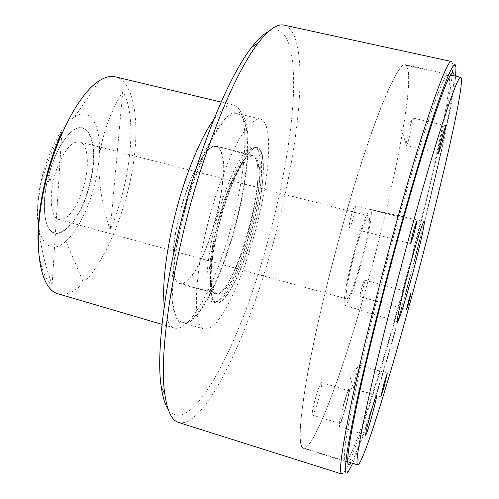 <?xml version="1.0" encoding="UTF-8"?>
<svg xmlns="http://www.w3.org/2000/svg" width="499" height="499" viewBox="0 0 499 499"><rect width="100%" height="100%" fill="white"/><g stroke="black" fill="none" stroke-linecap="round" stroke-linejoin="round"><path stroke-width="0.37" stroke-dasharray="2.5 1.87" d="M196.25 172.96C181.343 213.004 171.213 263.84 171.743 293.799C173.39 323.577 181.106 331.492 194.884 317.557C205.688 305.257 216.098 284.873 226.103 256.405C242.788 209.125 252.457 149.906 246.281 124.313C241.042 97.224 217.483 115.094 196.25 172.96M213.815 119.448L222.117 109.817C226.583 105.857 230.469 104.272 233.769 105.077C237.948 106.225 240.955 110.641 242.801 118.338C249.45 145.54 239.433 207.416 221.924 256.854C213.173 281.704 203.866 301.034 193.999 314.832L188.896 321.013C183.476 326.776 178.667 329.115 174.469 328.036C169.186 326.502 165.793 319.042 164.29 305.65M65.955 241.192C50.062 256.193 35.479 241.535 37.656 206.075L37.656 206.062C39.078 171.207 57.903 126.758 74.557 116.966C91.379 105.601 101.927 127.052 98.989 158.57L98.989 158.582C96.625 189.776 81.867 227.432 65.955 241.192L83.651 282.877C74.401 292.121 65.799 295.745 57.847 293.749M74.557 116.966L99.763 80.445M61.87 132.354C48.497 155.407 40.425 179.977 37.656 206.062L37.656 206.075C37.693 232.677 42.521 258.881 52.145 284.673C43.856 278.479 39.178 264.339 38.099 242.258M47.274 181.455L47.748 181.505L49.145 175.673L48.534 175.567C53.212 158.526 59.468 145.34 67.303 136.009C87.468 112.05 100.025 144.317 89.77 182.99C80.701 224.363 51.341 251.29 45.365 218.493C43.475 208.37 44.068 196.001 47.131 181.399L47.274 181.455C44.186 196.144 43.594 208.582 45.49 218.762C51.497 251.721 80.988 224.631 90.101 183.064C100.405 144.205 87.812 111.77 67.546 135.84C59.674 145.221 53.381 158.482 48.677 175.623M48.372 181.524L49.912 181.935L49.033 181.848L50.436 176.016L51.316 176.116L49.769 175.704L48.372 181.524L47.131 181.399M49.769 175.704L48.534 175.567M57.198 167.82C64.471 149.731 71.925 141.092 79.566 141.897C89.196 143.855 89.901 170.752 81.643 192.945C74.6 211.183 67.028 220.028 58.932 219.473C49.707 217.895 48.428 190.88 57.198 167.82M359.386 267.408C366.434 243.281 371.555 216.123 368.867 215.955C366.578 216.591 362.455 226.845 356.504 246.724C349.069 271.992 344.117 299.238 346.799 298.92C349.312 297.809 353.51 287.305 359.386 267.408M356.261 244.965C347.678 274.119 341.965 305.507 344.984 305.357C347.89 304.203 352.756 292.04 359.592 268.886C367.744 240.967 373.689 209.443 370.489 209.461C367.838 210.328 363.091 222.161 356.261 244.965M356.928 378.51C359.055 370.751 359.985 366.322 359.717 365.237L356.08 375.398L353.28 388.727C353.872 388.291 355.088 384.885 356.928 378.51M409.523 136.845C412.374 126.334 413.609 120.084 413.228 118.076L412.33 119.511L409.947 126.74C407.908 134.056 406.629 139.782 406.111 143.924L406.217 145.583C406.791 145.365 407.889 142.446 409.523 136.845M362.062 286.594C363.278 282.471 364.108 280.307 364.551 280.114C364.831 281.037 364.17 284.418 362.573 290.243C361.363 294.373 360.528 296.543 360.078 296.755C359.791 295.851 360.453 292.464 362.062 286.594M351.864 213.466C353.392 208.432 354.496 205.831 355.176 205.669C355.762 207.097 354.957 211.813 352.749 219.809C351.227 224.843 350.123 227.463 349.425 227.656C348.826 226.272 349.643 221.537 351.864 213.466M345.227 408.987C348.639 396.58 350.092 389.563 349.593 387.929C348.576 388.64 346.512 394.347 343.399 405.038C339.981 417.495 338.503 424.568 338.971 426.252C340.019 425.528 342.108 419.778 345.227 408.987M350.011 200.155C332.49 259.386 316.098 326.982 307.571 374.188C299.4 421.636 298.04 446.218 303.473 447.94C313.696 450.073 341.079 375.996 363.528 297.086C392.769 195.82 417.975 70.671 405.294 65.101C398.389 61.439 375.622 113.261 350.011 200.155M363.534 297.154C341.042 376.215 313.603 450.466 303.355 448.333C297.903 446.611 299.275 421.973 307.453 374.431C315.998 327.126 332.434 259.374 349.992 200.018C375.653 112.936 398.47 61.034 405.388 64.695C418.093 70.297 392.832 195.702 363.534 297.154M398.221 306.679C426.813 204.222 455.525 78.624 448.439 74.176L446.243 75.917C440.043 83.801 421.942 136.04 400.254 212.755C384.754 267.52 368.967 329.352 358.594 375.641C348.271 422.478 343.537 450.229 344.391 458.893L345.433 461.494C351.521 462.292 376.146 386.494 398.221 306.679M454.078 75.848C454.651 99.07 427.942 212.518 401.458 307.939C381.51 380.157 359.935 448.72 351.153 462.847M343.537 405.338C340.605 416.023 339.345 422.06 339.769 423.451C340.674 422.784 342.451 417.869 345.102 408.706C347.996 398.158 349.244 392.164 348.838 390.711C347.978 391.272 346.212 396.15 343.537 405.338M315.798 397.004C318.53 387.898 320.452 383.107 321.556 382.621C322.235 384.143 321.119 390.143 318.206 400.616C315.493 409.698 313.565 414.532 312.411 415.118C311.719 413.659 312.848 407.621 315.798 397.004M352.699 463.328C363.578 438.609 383.089 375.498 401.414 309.199C426.483 218.699 451.564 113.928 455.662 76.197M451.508 61.502L452.63 63.878C454.639 85.99 426.333 207.515 398.177 308.675C376.82 385.821 353.261 459.747 343.948 472.516L341.796 474.019M178.548 422.453C202.014 428.616 239.695 353.429 264.701 271.974C297.66 167.832 314.482 34.949 284.212 25.156M268.655 31.418C288.659 22.162 296.057 55.47 292.969 103.349C289.688 151.889 277.026 213.298 259.561 269.628C232.621 357.82 188.971 438.066 168.157 409.292M266.366 126.596C264.938 122.243 262.911 119.723 260.278 119.036C255.282 118.469 248.989 123.977 241.404 135.541C231.249 152.332 220.034 180.052 211.121 211.164C195.34 267.027 192.134 319.404 201.902 327.575L204.409 329.091L209.973 328.111L216.416 322.516L223.415 312.829L230.663 299.668L237.873 283.688L244.791 265.58L251.184 246.019L256.854 225.698L261.601 205.295L265.262 185.497L267.682 167.015L268.736 150.561L268.319 136.851L266.366 126.596M179.322 320.982L182.091 322.566L188.117 321.736L194.99 316.304L202.369 306.785L209.936 293.786L217.389 277.962L224.469 259.991L230.95 240.555L236.613 220.333L241.273 200.012L244.766 180.27L246.943 161.813L247.679 145.359L246.874 131.624L244.485 121.313C242.826 116.928 240.555 114.358 237.667 113.604C232.21 112.93 225.498 118.294 217.533 129.696C206.904 146.263 195.39 173.733 186.47 204.652C170.695 260.16 168.494 312.524 179.322 320.982M49.033 181.848L47.748 181.505M49.912 181.935L51.316 176.116M49.145 175.673L50.436 176.016M115.519 76.896C134.381 81.88 140.219 122.317 132.759 167.489C125.299 212.767 105.445 260.846 83.651 282.877M61.789 133.613L52.145 284.673M220.627 150.461L218.687 147.598L216.267 146.182C207.89 143.581 192.24 169.155 182.035 204.64C171.75 240.081 170.016 275.018 177.226 282.078L179.702 283.663C199.269 290.574 234.212 175.137 220.627 150.461M255.887 159.262L254.284 156.461L252.213 155.127C244.959 152.794 230.332 178.892 220.134 214.72C209.873 250.51 207.135 285.484 213.223 292.271L215.343 293.755C232.272 299.918 266.915 183.476 255.887 159.262M221.974 201.253C233.077 166.834 247.005 144.367 254.122 146.837C265.424 149.126 260.191 201.103 245.988 244.94C235.584 278.192 221.069 304.459 212.88 301.901C202.251 301.24 206.131 248.858 221.974 201.253M225.498 202.17C236.582 167.714 250.411 145.209 257.422 147.654C268.568 149.9 263.21 201.889 249.032 245.764C238.641 279.047 224.226 305.357 216.148 302.837C205.663 302.213 209.68 249.831 225.498 202.17M185.466 194.092C171.182 235.703 169.018 282.147 179.84 283.214C188.154 285.796 201.92 263.129 211.345 233.806C224.282 195.072 227.656 148.958 216.161 146.644C208.807 144.205 195.458 163.897 185.466 194.092M257.59 166.354L259.499 166.847L257.59 166.354C259.549 182.503 254.141 214.882 245.184 242.926C239.826 259.711 234.156 273.022 228.162 282.871L229.347 283.201C224.519 290.948 220.433 294.466 217.09 293.755C215.188 293.219 213.772 291.048 212.836 287.249L211.576 286.894C208.994 274.188 211.121 253.523 217.963 224.906L223.92 204.16C230.257 185.035 236.582 171.107 242.907 162.387L244.186 162.705L242.907 162.387M218.905 225.741C229.864 181.218 248.82 144.623 257.272 148.303C266.491 150.268 264.501 187.35 254.665 225.492C244.479 266.603 226.022 305.344 216.348 302.194C208.008 300.997 208.495 266.547 218.905 225.741M217.115 225.267C228.068 180.757 247.08 144.199 255.6 147.891C264.882 149.868 262.948 186.957 253.118 225.08C242.938 266.179 224.438 304.895 214.682 301.72C206.287 300.504 206.711 266.054 217.115 225.267M211.576 286.894L211.919 287.474L212.836 287.249M258.788 166.654C258.058 160.329 256.374 156.78 253.729 156C251.178 155.376 247.997 157.615 244.186 162.705M228.162 282.871L230.145 283.002L229.347 283.201M98.989 158.57C102.176 134.836 110.098 112.5 122.748 91.567C137.892 116.223 130.813 181.717 110.217 230.002C102.089 206.561 98.347 182.759 98.989 158.582L98.989 158.57M122.748 91.567L110.217 230.002M243.375 162.487C234.368 176.191 226.178 197.117 218.812 225.255C212.063 253.336 209.767 274.076 211.919 287.474M230.145 283.002C246.101 256.611 262.075 193.643 259.499 166.847M194.884 317.557L188.896 321.013M174.469 328.036L162.019 324.375M79.566 141.897L368.867 215.955M58.932 219.473L346.799 298.92M370.489 209.461L424.125 221.419M359.717 365.237L387.261 373.227M353.223 387.673L349.475 374.905L359.143 366.098M413.228 118.076L445.769 125.617M406.111 143.924L401.452 129.915L412.33 119.511M364.551 280.114L411.07 292.707M355.176 205.669L416.634 221.307M349.593 387.929L376.633 395.058M303.473 447.94L347.734 461.781M448.439 74.176L405.388 64.695M446.243 75.917L450.984 74.463M405.294 65.101L450.585 75.075M344.984 305.357L397.472 321.63M321.556 382.621L348.838 390.711M312.411 415.118L339.769 423.451M338.971 426.252L365.655 435.284M349.425 227.656L410.752 243.587M360.078 296.755L406.579 309.53M406.217 145.583L438.59 153.293M353.28 388.727L380.849 396.886M348.414 471.48L343.948 472.516M204.409 329.091L182.091 322.566M345.433 461.494L303.355 448.333M455.992 66.997L452.63 63.878M344.391 458.893L347.778 462.517M260.278 119.036L237.667 113.604M233.769 105.077L221.144 102.064M246.281 124.313L242.801 118.338M252.213 155.127L216.267 146.182M257.422 147.654L254.122 146.837M179.84 283.214L217.09 293.755M243.475 162.524C234.655 175.586 226.44 196.481 218.849 225.211C212.031 254.035 209.755 274.675 212.025 287.131M257.272 148.303L255.6 147.891M216.348 302.194L214.682 301.72M216.161 146.644L253.729 156M216.148 302.837L212.88 301.901M215.343 293.755L179.702 283.663"/><path stroke-width="0.75" d="M164.29 305.65C160.821 276.583 171.681 215.437 189.408 168.799C197.529 147.342 205.663 130.888 213.815 119.448M162.019 324.375L57.847 293.749C40.662 289.414 32.622 248.645 42.665 196.02C52.57 143.431 78.505 92.889 99.763 80.445C105.551 76.94 110.809 75.761 115.519 76.896L221.144 102.064M38.099 242.258C36.764 210.759 46.426 165.581 61.87 132.354L61.789 133.613M410.128 282.796C418.237 253.592 425.741 221.032 424.125 221.419C422.659 222.604 418.549 235.191 411.806 259.168C403.254 289.832 395.882 322.292 397.472 321.63C399.138 319.99 403.36 307.041 410.128 282.796M383.956 383.55L380.849 396.886L384.174 386.5L387.261 373.227L383.956 383.55M442.838 134.431C439.95 145.153 438.54 151.44 438.59 153.293L441.546 144.404C444.397 133.819 445.807 127.557 445.769 125.617L442.838 134.431M408.949 299.363L406.579 309.53L408.706 302.837L411.07 292.707L408.949 299.363M413.921 229.378C411.7 237.574 410.646 242.308 410.752 243.587L413.484 235.466C415.679 227.351 416.727 222.629 416.634 221.307L413.921 229.378M370.738 413.172C367.189 426.252 365.493 433.625 365.655 435.284C366.447 434.417 368.43 428.323 371.612 416.996C375.142 403.99 376.814 396.68 376.633 395.058C375.872 395.882 373.907 401.92 370.738 413.172M414.825 216.591C397.965 276.92 380.506 345.314 369.796 392.582C359.236 440.006 355.213 464.114 357.721 464.9C362.58 465.311 386.326 389.245 408.244 309.361C436.575 206.804 466.228 81.412 460.802 77.326C457.926 74.513 439.525 128.068 414.825 216.591M351.153 462.847C349.219 465.904 348.096 465.792 347.778 462.517C347.079 453.928 352.026 425.909 362.623 378.473C373.264 331.573 389.339 268.774 405.013 213.167C426.951 135.254 445.014 82.335 450.984 74.463C452.892 71.775 453.922 72.236 454.078 75.848M455.662 76.197L455.992 66.997C455.3 60.073 450.528 68.575 441.665 92.502C432.19 118.731 420.002 158.046 405.119 210.447C385.565 279.727 365.748 358.793 355.188 408.831C345.04 458.388 342.788 479.271 348.414 471.48L352.699 463.328M341.796 474.019C338.397 473.046 342.033 447.235 352.706 396.593C363.615 346.056 382.109 272.778 400.348 208.432C426.982 114.277 447.497 58.289 451.508 61.502L284.212 25.156C277.444 23.509 268.793 29.416 258.257 42.883C241.017 65.569 223.053 104.254 204.372 158.944C174.45 247.435 158.071 352.363 164.826 394.179C167.284 411.101 171.856 420.526 178.548 422.453L341.796 474.019M168.157 409.292C165.007 404.614 162.711 397.179 161.271 386.981C154.528 346.013 170.159 244.878 199.089 159.618C217.159 106.898 234.661 69.48 251.596 47.361C257.914 39.228 263.603 33.913 268.655 31.418M347.734 461.781L357.721 464.9M450.585 75.075L460.802 77.326M161.271 386.981L164.826 394.179M251.596 47.361L258.257 42.883"/></g></svg>
